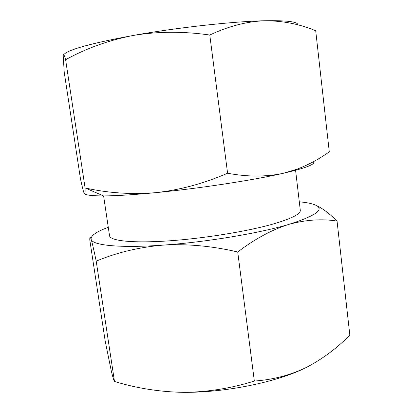 <?xml version="1.0" encoding="UTF-8"?>
<svg xmlns="http://www.w3.org/2000/svg" width="413" height="413" viewBox="0 0 413 413"><rect width="100%" height="100%" fill="white"/><g stroke="black" fill="none" stroke-linecap="round" stroke-linejoin="round"><path stroke-width="0.62" d="M299.296 201.812C304.453 202.277 308.687 202.959 311.991 203.867C326.471 207.946 318.908 214.745 289.301 224.254C259.679 233.19 205.922 242.204 162.846 245.131C119.269 248.259 92.326 245.27 91.149 239.37C92.213 242.782 93.896 250.041 96.208 261.15C116.652 252.57 138.861 247.232 162.846 245.131C187.022 243.696 211.983 245.972 237.723 251.971C255.172 238.735 272.363 229.494 289.301 224.254C306.26 219.711 322.181 218.653 337.049 221.089L349.832 335.103C336.982 348.2 322.522 358.959 306.456 367.384C278.192 381.834 226.061 392.711 183.563 392.35C159.79 391.927 136.76 388.297 114.484 381.462C113.689 380.244 112.491 376.15 110.906 369.181L105.17 340.901L89.776 239.896C89.724 236.706 90.179 236.53 91.149 239.37C90.53 235.756 96.239 231.734 108.278 227.3M306.456 367.384C290.256 375.2 272.885 379.759 254.341 381.054C230.831 388.385 207.238 392.149 183.563 392.35M337.049 221.089C329.574 213.655 322.703 208.462 316.43 205.509M313.297 161.772C315.444 163.61 309.574 166.439 295.677 170.264L283.194 173.315C253.081 180.228 198.746 188.55 155.469 192.685C179.64 190.068 203.676 183.589 227.584 173.238C247.423 176.955 265.962 176.981 283.194 173.315L296.973 169.211C308.599 164.73 319.368 158.943 329.285 151.834L315.718 30.784C299.926 24.135 282.988 20.789 264.914 20.748C246.85 21.44 228.472 26.2 209.789 35.022C183.403 31.233 157.921 31.373 133.342 35.43C108.862 40.211 86.286 48.306 65.615 59.72C64.216 54.774 63.416 53.453 63.21 55.76L64.222 72.244L80.458 178.752C82.027 186.175 83.25 191.028 84.138 193.305C84.949 195.044 85.269 193.258 85.088 187.941C107.829 193.047 131.288 194.626 155.469 192.685C133.497 194.786 116.172 195.86 103.503 195.907C92.935 195.907 86.684 195.256 84.758 193.95M297.887 24.878C298.005 21.75 287.014 20.371 264.914 20.748C233.299 21.388 177.203 27.547 133.342 35.43C91.268 43.241 68.057 49.653 63.705 54.666M295.584 170.29L300.292 210.253C300.716 213.903 292.043 218.384 274.268 223.696C248.456 231.218 203.939 238.518 168.05 240.918C132.077 243.345 110.039 240.794 109.533 235.704L103.596 195.907M209.789 35.022L227.584 173.238M65.615 59.72L85.088 187.941M254.341 381.054L237.723 251.971M114.484 381.462L96.208 261.15M103.503 195.907L85.099 187.941M295.677 170.264L296.978 169.222"/></g></svg>

